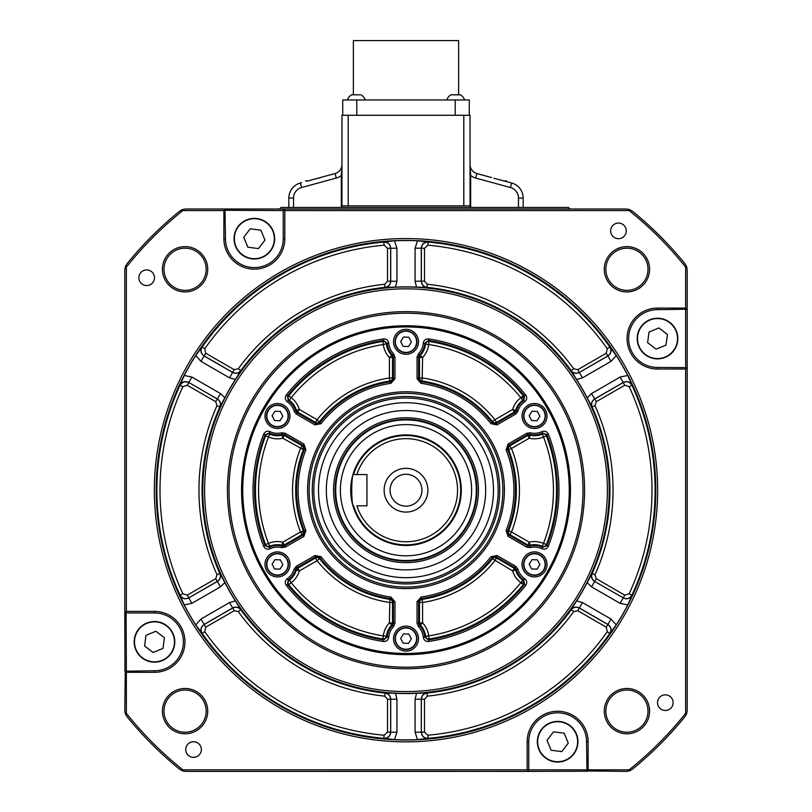 <?xml version="1.0" encoding="UTF-8"?>
<svg xmlns="http://www.w3.org/2000/svg" width="812" height="812" viewBox="0 0 812 812"><rect width="100%" height="100%" fill="white"/><g stroke="black" fill="none" stroke-linecap="round" stroke-linejoin="round"><path stroke-width="1.22" d="M470.046 205.883L463.804 205.883L463.804 115.274L470.046 115.274L470.046 207.446L568.471 207.446L570.034 209.009L241.966 209.009M279.46 209.009L281.023 207.446L341.953 207.446L341.953 115.274L348.196 115.274L348.196 205.883L463.804 205.883M124.804 619.353L124.804 585.888M124.804 326.17L124.804 361.046M124.804 394.52L124.804 401.026M124.804 416.394L124.804 422.9M124.804 436.957L124.804 543.451M124.804 557.509L124.804 564.015M124.804 579.372L124.804 613.618M535.149 771.4L501.684 771.4M241.966 771.4L276.851 771.4M310.316 771.4L316.832 771.4M332.189 771.4L338.695 771.4M352.753 771.4L459.247 771.4M473.305 771.4L479.811 771.4M495.168 771.4L529.414 771.4M687.196 654.239L687.196 619.353M687.196 585.888L687.196 579.372M687.196 564.015L687.196 557.509M687.196 543.451L687.196 436.957M687.196 422.9L687.196 416.394M687.196 401.026L687.196 366.791M687.196 361.046L687.196 394.52M124.977 671.605L124.804 611.385L125.261 612.492L126.367 611.385L126.367 267.077A357.747 357.747 0 0 1 182.873 210.572L223.889 210.572L223.889 238.687A30.46 30.46 0 0 0 254.349 269.148A30.46 30.46 0 0 0 284.819 238.687L284.819 210.572L629.127 210.572A357.747 357.747 0 0 1 685.632 267.077L685.632 308.093L686.739 309.199L687.196 308.093L687.196 269.828L686.668 266.712L685.105 263.92A359.31 359.31 0 0 0 632.284 211.1L629.493 209.537L626.377 209.009L284.545 209.029M687.196 308.093L687.175 368.739M587.401 771.227L527.181 771.4L528.744 769.837L528.744 741.721A28.897 28.897 0 0 1 557.651 712.814A28.897 28.897 0 0 1 586.548 741.721L587.005 770.943L626.377 771.4L629.493 770.872L632.284 769.309A359.31 359.31 0 0 0 685.105 716.478L686.668 713.687L687.196 710.581L687.196 369.024L686.485 367.704M125.058 612.238L126.367 612.948L154.483 612.948A28.897 28.897 0 0 1 183.39 641.845A28.897 28.897 0 0 1 154.483 670.753L125.261 671.209L124.804 710.581L125.332 713.687L126.895 716.478A359.31 359.31 0 0 0 179.716 769.309L182.507 770.872L185.623 771.4L527.455 771.38M126.367 267.077L125.332 266.712L124.804 269.828L124.804 611.385M223.889 210.572L224.995 209.466L223.889 209.009L185.623 209.009L182.507 209.537L179.716 211.1A359.31 359.31 0 0 0 126.895 263.92L125.332 266.712M223.889 209.009L284.819 209.009L283.256 210.572L283.256 238.687A28.897 28.897 0 0 1 254.349 267.584A28.897 28.897 0 0 1 225.452 238.687L224.995 209.466M470.046 207.446L341.953 207.446M685.632 267.077L686.668 266.712M686.343 367.623L657.517 367.46A28.897 28.897 0 0 1 628.61 338.553A28.897 28.897 0 0 1 657.517 309.656L686.739 309.199M685.632 308.093L657.517 308.093A30.46 30.46 0 0 0 627.057 338.553A30.46 30.46 0 0 0 657.517 369.024L685.632 369.024L686.739 367.917L685.632 367.46L685.632 309.656L686.536 309.372M685.632 369.024L685.632 713.332A357.747 357.747 0 0 1 629.127 769.837L588.111 769.837L588.111 741.721A30.46 30.46 0 0 0 557.651 711.251A30.46 30.46 0 0 0 527.181 741.721L527.181 769.837L182.873 769.837A357.747 357.747 0 0 1 126.367 713.332L126.367 672.316L154.483 672.316A30.46 30.46 0 0 0 184.943 641.845A30.46 30.46 0 0 0 154.483 611.385L126.367 611.385M686.668 713.687L685.632 713.332M629.493 770.872L629.127 769.837M587.005 770.943L588.111 769.837M528.744 769.837L586.548 769.837L586.832 770.74M527.181 769.837L528.49 770.689M182.507 770.872L182.873 769.837M126.093 612.928L126.367 670.753L125.464 671.037M125.332 713.687L126.367 713.332M125.261 671.209L126.367 672.316M182.873 210.572L182.507 209.537M283.429 209.861L283.256 210.572L225.431 210.288M284.819 210.572L283.713 209.466M629.127 210.572L629.493 209.537M518.482 207.446L518.482 198.067L523.161 198.067A15.621 15.621 0 0 0 511.651 182.994A15.621 15.621 0 0 1 523.161 198.067L523.161 207.446M518.482 198.067A10.932 10.932 0 0 0 510.423 187.521L475.72 178.061L476.959 173.535A9.368 9.368 0 0 1 470.046 164.491L470.676 175.504L470.046 175.504M341.953 175.504L341.324 175.504L341.953 164.491A9.368 9.368 0 0 1 335.041 173.535A9.368 9.368 0 0 0 341.953 164.491M288.839 207.446L288.839 198.067A15.621 15.621 0 0 1 300.349 182.994L301.699 182.629M610.644 230.872A7.815 7.815 0 0 0 618.46 238.687A7.815 7.815 0 0 0 626.275 230.872A7.815 7.815 0 0 0 618.46 223.067A7.815 7.815 0 0 0 610.644 230.872M657.649 490.204A251.649 251.649 0 0 0 406 238.555A251.649 251.649 0 0 0 154.351 490.204A251.649 251.649 0 0 0 406 741.853A251.649 251.649 0 0 0 657.649 490.204M207.72 269.269A22.655 22.655 0 0 0 185.075 246.625A22.655 22.655 0 0 0 162.42 269.269A22.655 22.655 0 0 0 185.075 291.924A22.655 22.655 0 0 0 207.72 269.269M649.58 711.129A22.655 22.655 0 0 0 626.925 688.485A22.655 22.655 0 0 0 604.28 711.129A22.655 22.655 0 0 0 626.925 733.784A22.655 22.655 0 0 0 649.58 711.129M649.58 269.269A22.655 22.655 0 0 0 626.925 246.625A22.655 22.655 0 0 0 604.28 269.269A22.655 22.655 0 0 0 626.925 291.924A22.655 22.655 0 0 0 649.58 269.269M207.72 711.129A22.655 22.655 0 0 0 185.075 688.485A22.655 22.655 0 0 0 162.42 711.129A22.655 22.655 0 0 0 185.075 733.784A22.655 22.655 0 0 0 207.72 711.129M657.517 702.664A7.815 7.815 0 0 1 665.322 694.849A7.815 7.815 0 0 1 673.138 702.664A7.815 7.815 0 0 1 665.322 710.47A7.815 7.815 0 0 1 657.517 702.664M185.725 749.527A7.815 7.815 0 0 1 193.54 741.721A7.815 7.815 0 0 1 201.356 749.527A7.815 7.815 0 0 1 193.54 757.342A7.815 7.815 0 0 1 185.725 749.527M138.862 277.745A7.815 7.815 0 0 1 146.678 269.929A7.815 7.815 0 0 1 154.483 277.745A7.815 7.815 0 0 1 146.678 285.55A7.815 7.815 0 0 1 138.862 277.745M676.274 330.778A20.31 20.31 0 0 0 649.732 319.796A20.31 20.31 0 0 0 638.76 346.338A20.31 20.31 0 0 1 649.732 319.796A20.31 20.31 0 0 1 676.274 330.778A20.31 20.31 0 0 1 665.292 357.321A20.31 20.31 0 0 1 638.76 346.338A20.31 20.31 0 0 0 665.292 357.321A20.31 20.31 0 0 0 676.274 330.778M262.134 257.445A20.31 20.31 0 0 0 273.116 230.912A20.31 20.31 0 0 0 246.574 219.93A20.31 20.31 0 0 0 235.592 246.462A20.31 20.31 0 0 0 262.134 257.445A20.31 20.31 0 0 0 273.116 230.912A20.31 20.31 0 0 0 246.574 219.93A20.31 20.31 0 0 0 235.592 246.462A20.31 20.31 0 0 0 262.134 257.445A20.31 20.31 0 0 0 273.116 230.912A20.31 20.31 0 0 0 246.574 219.93M493.858 178.244L511.651 182.994A15.621 15.621 0 0 1 523.161 198.067M476.959 173.535L491.605 177.595M463.804 115.274L348.196 115.274M348.196 205.883L341.953 205.883M323.105 176.793L335.041 173.535L336.28 178.061L301.577 187.521A10.932 10.932 0 0 0 293.518 198.067L293.518 207.446M605.843 269.269A21.092 21.092 0 0 0 626.925 290.361A21.092 21.092 0 0 0 648.017 269.269A21.092 21.092 0 0 0 626.925 248.188A21.092 21.092 0 0 0 605.843 269.269M156.208 490.204A249.791 249.791 0 0 1 406 240.413A249.791 249.791 0 0 1 655.791 490.204A249.791 249.791 0 0 1 406 739.996A249.791 249.791 0 0 1 156.208 490.204M163.983 269.269A21.092 21.092 0 0 1 185.075 248.188A21.092 21.092 0 0 1 206.157 269.269A21.092 21.092 0 0 1 185.075 290.361A21.092 21.092 0 0 1 163.983 269.269M605.843 711.129A21.092 21.092 0 0 1 626.925 690.038A21.092 21.092 0 0 1 648.017 711.129A21.092 21.092 0 0 1 626.925 732.221A21.092 21.092 0 0 1 605.843 711.129M163.983 711.129A21.092 21.092 0 0 1 185.075 690.038A21.092 21.092 0 0 1 206.157 711.129A21.092 21.092 0 0 1 185.075 732.221A21.092 21.092 0 0 1 163.983 711.129M506.759 181.665L510.301 182.629L506.759 181.665L506.455 180.883L503.907 180.883M469.265 115.274L469.265 99.967L469.265 115.274M342.735 115.274L342.735 99.967L469.265 99.967M308.093 180.883L334.514 173.687L308.093 180.883L305.545 180.883L306.946 181.198M631.99 385.223L629.138 386.634A245.995 245.995 0 0 1 629.138 593.775L631.99 595.186L627.757 604.94A249.68 249.68 0 0 1 616.247 624.885L609.802 633.451A249.111 249.111 0 0 1 428.147 738.321L417.51 739.62A249.68 249.68 0 0 1 394.49 739.62L383.853 738.321A249.111 249.111 0 0 1 202.198 633.451L195.753 624.885A249.68 249.68 0 0 1 184.243 604.94L180.041 595.084A249.111 249.111 0 0 1 180.041 385.324L184.243 375.469A249.68 249.68 0 0 1 195.753 355.524L202.198 346.957A249.111 249.111 0 0 1 383.853 242.077L394.49 240.788A249.68 249.68 0 0 1 417.51 240.788L428.147 242.077A249.111 249.111 0 0 1 609.802 346.957L616.247 355.524A249.68 249.68 0 0 1 627.757 375.469L631.99 385.223C629.889 381.701 626.966 380.777 623.23 382.452L594.628 398.966C591.725 400.945 590.872 403.584 592.06 406.903L587.157 397.799A203.355 203.355 0 0 0 576.601 379.519L571.191 370.627L573.719 368.8L577.799 369.673L579.352 372.373C576.185 373.855 573.465 373.276 571.191 370.627A203.934 203.934 0 0 0 426.96 287.357L416.556 287.113A203.355 203.355 0 0 0 395.444 287.113L385.04 287.357L384.726 284.261L387.517 281.155L387.517 248.279L384.127 245.183L383.853 242.077C387.903 242.179 390.166 244.25 390.623 248.279L387.517 248.279M565.426 760.479A20.31 20.31 0 0 1 538.884 749.496A20.31 20.31 0 0 1 549.866 722.954A20.31 20.31 0 0 1 576.408 733.936A20.31 20.31 0 0 1 565.426 760.479A20.31 20.31 0 0 1 538.884 749.496A20.31 20.31 0 0 1 549.866 722.954A20.31 20.31 0 0 1 576.408 733.936A20.31 20.31 0 0 1 565.426 760.479M135.726 649.63A20.31 20.31 0 0 1 146.708 623.088A20.31 20.31 0 0 1 173.24 634.071A20.31 20.31 0 0 1 162.268 660.613A20.31 20.31 0 0 1 135.726 649.63A20.31 20.31 0 0 1 146.708 623.088A20.31 20.31 0 0 1 173.24 634.071A20.31 20.31 0 0 1 162.268 660.613A20.31 20.31 0 0 1 135.726 649.63M182.862 386.634L180.041 385.324C182.162 381.863 185.075 380.94 188.8 382.553L187.247 385.253L182.862 386.634A245.995 245.995 0 0 0 182.862 593.775L180.041 595.084C182.162 598.545 185.085 599.469 188.8 597.855L217.372 581.443C220.275 579.463 221.128 576.814 219.94 573.505L224.843 582.61A203.355 203.355 0 0 0 235.399 600.89L240.809 609.782L238.281 611.598L234.201 610.736L205.73 627.168L204.746 631.655L202.198 633.451C200.26 629.889 200.919 626.894 204.177 624.479L205.73 627.168M184.243 375.469L191.886 377.062L188.77 382.452C185.034 380.777 182.111 381.701 180.01 385.223M394.49 240.788L396.926 248.198L390.623 248.279L390.623 281.155C390.328 284.647 388.471 286.707 385.04 287.357A203.934 203.934 0 0 0 240.809 370.627L235.399 379.519A203.355 203.355 0 0 0 224.843 397.799L219.849 406.924L217.007 405.655L215.718 401.686L187.247 385.253M235.399 379.519L229.552 377.854L200.96 361.34L204.076 355.95L232.668 372.464C235.835 373.987 238.555 373.408 240.829 370.719M202.086 346.978C200.097 350.561 200.757 353.555 204.076 355.95L204.177 355.93C200.919 353.514 200.26 350.53 202.198 346.957L204.746 348.744L205.73 353.23L204.177 355.93L232.648 372.373C235.805 373.855 238.525 373.276 240.809 370.627L238.281 368.8A207.04 207.04 0 0 1 384.726 284.261M396.926 248.198L396.926 281.226L390.704 281.226L390.704 248.198C390.278 244.128 388.024 242.067 383.924 242.006M416.556 287.113L415.074 281.226L415.074 248.198L421.296 248.198L421.296 281.226C421.56 284.728 423.428 286.788 426.889 287.418M428.076 242.006C423.976 242.067 421.722 244.128 421.296 248.198L421.377 248.279C421.834 244.25 424.097 242.189 428.147 242.077L427.873 245.183L424.483 248.279L424.483 281.155L427.274 284.261A207.04 207.04 0 0 1 573.719 368.8M577.799 369.673L606.27 353.23L607.254 348.744L609.802 346.957C611.74 350.52 611.081 353.504 607.823 355.93L579.332 372.464L607.924 355.95C611.243 353.555 611.903 350.561 609.913 346.978M616.247 355.524L611.04 361.34L606.27 353.23M587.157 397.799L591.522 393.576L620.114 377.062L623.2 382.553C626.915 380.94 629.838 381.863 631.959 385.324A249.111 249.111 0 0 1 631.959 595.084C629.838 598.545 626.925 599.459 623.2 597.855L624.753 595.155L629.138 593.775M627.757 604.94L620.114 603.346L623.23 597.957C626.966 599.621 629.889 598.698 631.99 595.186M195.753 624.885L200.96 619.059L204.177 624.479L232.648 608.036C235.815 606.554 238.535 607.132 240.809 609.782A203.934 203.934 0 0 0 385.04 693.052L395.444 693.286A203.355 203.355 0 0 0 416.556 693.286L426.96 693.052A203.934 203.934 0 0 0 571.191 609.782L576.601 600.89A203.355 203.355 0 0 0 587.157 582.61L592.151 573.475L594.993 574.754L596.282 578.712L624.753 595.155M576.601 600.89L582.448 602.555L611.04 619.059L607.924 624.458L579.332 607.944C576.165 606.412 573.445 607 571.171 609.69M609.913 633.421C611.903 629.848 611.243 626.854 607.924 624.458L607.823 624.479C611.081 626.894 611.74 629.879 609.802 633.451L607.254 631.655L606.27 627.168L607.823 624.479L579.352 608.036C576.195 606.554 573.475 607.132 571.191 609.782L573.719 611.598A207.04 207.04 0 0 1 427.274 696.148L424.483 699.244L424.483 732.13L427.873 735.225L428.147 738.321C424.097 738.22 421.834 736.159 421.377 732.13L424.483 732.13M417.51 739.62L415.074 732.201L421.296 732.201C421.722 736.271 423.976 738.341 428.076 738.402M395.444 693.286L396.926 699.183L396.926 732.201L390.704 732.201L390.704 699.183C390.44 695.681 388.572 693.61 385.111 692.991M383.924 738.402C388.024 738.341 390.278 736.271 390.704 732.201L390.623 732.13C390.166 736.149 387.903 738.22 383.853 738.321L384.127 735.225L387.517 732.13L390.623 732.13L390.623 699.244C390.339 695.772 388.471 693.702 385.04 693.052L384.726 696.148A207.04 207.04 0 0 1 238.281 611.598M200.96 619.059L229.552 602.555L232.668 607.944L204.076 624.458C200.757 626.854 200.097 629.848 202.086 633.421M224.843 582.61L220.478 586.832L191.886 603.346L188.77 597.957C185.034 599.621 182.111 598.698 180.01 595.186M658.908 327.926L667.413 334.453L666.023 345.08L656.116 349.18L647.621 342.664L649.011 332.037L658.908 327.926M568.268 743.112L561.752 751.618L551.125 750.227L547.024 740.321L553.54 731.815L564.167 733.216L568.268 743.112M153.092 652.472L144.587 645.956L145.977 635.329L155.884 631.228L164.379 637.745L162.989 648.372L153.092 652.472M243.732 237.297L250.248 228.791L260.875 230.182L264.976 240.078L258.46 248.584L247.833 247.193L243.732 237.297M359.929 94.811L351.637 94.811A9.389 9.389 0 0 0 347.414 99.967A9.389 9.389 0 0 1 351.637 94.811L352.712 94.811M361.005 94.811A9.389 9.389 0 0 1 365.227 99.967M446.773 99.967A9.389 9.389 0 0 1 450.995 94.811L452.071 94.811M459.287 94.811L460.363 94.811A9.389 9.389 0 0 1 464.586 99.967M450.995 94.811L460.363 94.811M458.628 94.811L458.628 40.6L353.372 40.6L353.372 94.811M182.862 593.775L187.247 595.155L188.8 597.855L217.281 581.412L215.718 578.712L217.007 574.754A207.04 207.04 0 0 1 217.007 405.655M191.886 377.062L220.478 393.576L217.372 398.966L188.77 382.452L217.281 398.996L215.718 401.686M609.223 490.204A203.223 203.223 0 0 0 406 286.981A203.223 203.223 0 0 0 202.777 490.204A203.223 203.223 0 0 0 406 693.428A203.223 203.223 0 0 0 609.223 490.204M594.993 574.754A207.04 207.04 0 0 0 594.993 405.655L592.06 406.903M229.552 377.854L234.201 369.673L238.281 368.8M219.94 406.903C221.128 403.584 220.275 400.945 217.372 398.966L217.281 398.996C220.143 400.996 221.006 403.635 219.849 406.924A203.934 203.934 0 0 0 219.849 573.475L219.94 573.505M415.074 281.226L424.483 281.155M385.111 287.418C388.572 286.788 390.44 284.728 390.704 281.226L387.517 281.155M427.274 284.261L426.96 287.357C423.529 286.697 421.661 284.636 421.377 281.155L421.377 248.279L424.483 248.279M611.04 361.34L582.448 377.854L579.332 372.464C576.165 373.987 573.445 373.408 571.171 370.719M591.522 393.576L594.719 398.996L623.2 382.553L624.753 385.253L596.282 401.686L594.719 398.996C591.857 400.986 591.004 403.625 592.151 406.924A203.934 203.934 0 0 1 592.151 573.475C590.994 576.774 591.857 579.413 594.719 581.412L596.282 578.712M620.114 603.346L591.522 586.832L594.628 581.443L623.2 597.855L594.628 581.443C591.725 579.463 590.872 576.814 592.06 573.505M582.448 602.555L577.799 610.736L573.719 611.598M415.074 732.201L415.074 699.183L421.296 699.183L421.296 732.201L421.377 699.244C421.672 695.762 423.529 693.702 426.96 693.052L427.274 696.148M396.926 699.183L387.517 699.244L384.726 696.148M426.889 692.991C423.428 693.61 421.56 695.681 421.296 699.183L424.483 699.244M220.478 586.832L217.281 581.412C220.143 579.423 220.996 576.774 219.849 573.475L217.007 574.754M240.829 609.69C238.555 607 235.835 606.412 232.668 607.944L234.201 610.736M354.519 94.811L358.122 94.811M453.878 94.811L457.481 94.811M204.624 490.204A201.376 201.376 0 0 1 406 288.828A201.376 201.376 0 0 1 607.376 490.204A201.376 201.376 0 0 1 406 691.58A201.376 201.376 0 0 1 204.624 490.204M584.559 490.204A178.559 178.559 0 0 0 406 311.646A178.559 178.559 0 0 0 227.441 490.204A178.559 178.559 0 0 0 406 668.763A178.559 178.559 0 0 0 584.559 490.204M229.004 490.204A176.996 176.996 0 0 1 406 313.209A176.996 176.996 0 0 1 582.996 490.204A176.996 176.996 0 0 1 406 667.2A176.996 176.996 0 0 1 229.004 490.204M241.55 490.204A164.45 164.45 0 0 0 406 654.655A164.45 164.45 0 0 0 570.45 490.204A164.45 164.45 0 0 0 406 325.754A164.45 164.45 0 0 0 241.55 490.204M570.034 490.204A164.034 164.034 0 0 1 406 654.239A164.034 164.034 0 0 1 241.966 490.204A164.034 164.034 0 0 1 406 326.17A164.034 164.034 0 0 1 570.034 490.204M242.747 490.204A163.253 163.253 0 0 1 406 326.952A163.253 163.253 0 0 1 569.253 490.204A163.253 163.253 0 0 1 406 653.457A163.253 163.253 0 0 1 242.747 490.204M393.505 341.791A12.495 12.495 0 0 1 406 329.296A12.495 12.495 0 0 1 418.495 341.791A12.495 12.495 0 0 1 406 354.296A12.495 12.495 0 0 1 393.505 341.791M522.025 415.998A12.495 12.495 0 0 1 534.529 403.503A12.495 12.495 0 0 1 547.024 415.998A12.495 12.495 0 0 1 534.529 428.492A12.495 12.495 0 0 1 522.025 415.998M522.025 564.411A12.495 12.495 0 0 1 534.529 551.906A12.495 12.495 0 0 1 547.024 564.411A12.495 12.495 0 0 1 534.529 576.906A12.495 12.495 0 0 1 522.025 564.411M393.505 638.608A12.495 12.495 0 0 1 406 626.113A12.495 12.495 0 0 1 418.495 638.608A12.495 12.495 0 0 1 406 651.112A12.495 12.495 0 0 1 393.505 638.608M264.976 564.411A12.495 12.495 0 0 1 277.471 551.906A12.495 12.495 0 0 1 289.975 564.411A12.495 12.495 0 0 1 277.471 576.906A12.495 12.495 0 0 1 264.976 564.411M264.976 415.998A12.495 12.495 0 0 1 277.471 403.503A12.495 12.495 0 0 1 289.975 415.998A12.495 12.495 0 0 1 277.471 428.492A12.495 12.495 0 0 1 264.976 415.998M307.586 490.204A98.414 98.414 0 0 0 406 588.619A98.414 98.414 0 0 0 504.414 490.204A98.414 98.414 0 0 0 406 391.78A98.414 98.414 0 0 0 307.586 490.204M309.139 490.204A96.861 96.861 0 0 0 406 587.056A96.861 96.861 0 0 0 502.861 490.204A96.861 96.861 0 0 0 406 393.343A96.861 96.861 0 0 0 309.139 490.204M423.265 637.237A17.316 17.316 0 0 0 418.393 626.519L419.51 625.433A18.869 18.869 0 0 1 424.808 637.115L425.589 636.263L428.675 635.887L429.152 638.963L428.371 639.947A151.408 151.408 0 0 0 524.501 584.457L525.719 585.422A152.96 152.96 0 0 1 428.604 641.49C425.6 641.612 423.823 640.201 423.265 637.237L424.808 637.115L428.371 639.947L428.604 641.49M418.393 626.519L417.063 623.261L418.627 623.261L419.51 625.433L420.332 625.057A3.126 3.106 68.3 0 1 419.479 622.916L422.595 622.916A22.837 22.837 0 0 1 428.675 635.887A147.439 147.439 0 0 0 520.827 582.681L523.253 584.64A150.555 150.555 0 0 1 429.152 638.963A3.126 3.096 37.2 0 1 425.589 636.263A19.732 19.732 0 0 0 420.332 625.057L422.595 622.916L422.595 602.433L419.479 602.433A3.126 3.106 130.8 0 1 422.138 599.347L422.595 602.433A113.447 113.447 0 0 0 494.894 560.686L496.457 557.986L514.189 568.227A3.126 3.106 -128.3 0 1 515.62 570.034A19.732 19.732 0 0 0 522.695 580.194L524.704 578.672C526.988 580.631 527.323 582.874 525.719 585.422M417.063 623.261L417.063 601.692L418.627 601.692L418.627 623.261L419.479 622.916L419.479 602.433L418.627 601.692L421.296 598.606L422.138 599.347A110.33 110.33 0 0 0 492.458 558.747L492.234 557.651A109.478 109.478 0 0 1 421.296 598.606L421.083 597.064A107.925 107.925 0 0 0 491.006 556.697L492.234 557.651L496.244 556.88L497.015 555.53L515.701 566.319L517.853 569.09A17.316 17.316 0 0 0 524.704 578.672M523.933 582.681A3.126 3.096 82.8 0 0 522.695 580.194L520.827 582.681L523.933 582.681A3.126 3.096 -97.2 0 1 523.253 584.64L524.501 584.457L523.821 579.951A18.869 18.869 0 0 1 516.361 569.516L514.92 567.659L515.701 566.319M520.827 582.681A22.837 22.837 0 0 1 512.636 570.927L517.853 569.09M526.765 547.146L508.079 536.367L506.089 530.571A107.925 107.925 0 0 0 506.089 449.838L508.079 444.042L526.765 433.263L527.546 434.603L529.871 434.288L530.246 432.776A17.316 17.316 0 0 0 541.969 431.629L542.639 433.04A18.869 18.869 0 0 1 529.871 434.288L529.952 435.191A19.732 19.732 0 0 0 542.284 434.136A3.126 3.096 -157.2 0 1 546.405 435.871L543.502 436.998L542.284 434.136L542.639 433.04L546.872 434.704L548.323 434.136A152.96 152.96 0 0 1 548.323 546.273L546.872 545.694A151.408 151.408 0 0 0 546.872 434.704L546.405 435.871A150.555 150.555 0 0 1 546.405 544.527A3.126 3.096 -22.8 0 1 542.284 546.273L543.502 543.411L546.405 544.527L546.872 545.694L542.639 547.369L542.284 546.273A19.732 19.732 0 0 0 529.952 545.217L529.871 546.121A18.869 18.869 0 0 1 542.639 547.369L541.969 548.77A17.316 17.316 0 0 0 530.246 547.633L526.765 547.146L527.546 545.796L529.871 546.121L530.246 547.633M508.079 536.367L508.86 535.017L527.546 545.796L529.231 542.193A22.837 22.837 0 0 1 543.502 543.411A147.439 147.439 0 0 0 543.502 436.998A22.837 22.837 0 0 1 529.231 438.216L527.546 434.603L508.86 445.392L507.53 449.249A109.478 109.478 0 0 1 507.53 531.16L508.596 530.804L511.489 531.951L529.231 542.193L529.952 545.217A3.126 3.106 8.3 0 1 527.668 544.882L509.936 534.641A3.126 3.106 70.8 0 1 508.596 530.804A110.33 110.33 0 0 0 508.596 449.604L506.089 449.838M506.089 530.571L507.53 531.16L508.86 535.017L509.936 534.641L511.489 531.951A113.447 113.447 0 0 0 511.489 448.457L508.596 449.604A3.126 3.106 109.2 0 1 509.936 445.758L527.668 435.516A3.126 3.106 171.7 0 1 529.952 435.191L529.231 438.216L511.489 448.457L508.079 444.042M287.296 578.672A17.316 17.316 0 0 0 294.147 569.09L295.639 569.516A18.869 18.869 0 0 1 288.179 579.951L289.305 580.194L291.173 582.681L288.747 584.64L287.499 584.457A151.408 151.408 0 0 0 383.629 639.947L383.396 641.49A152.96 152.96 0 0 1 286.281 585.422C284.677 582.884 285.012 580.631 287.296 578.672L288.179 579.951L287.499 584.457L286.281 585.422M294.147 569.09L296.299 566.319L297.08 567.659L295.639 569.516L296.38 570.034A3.126 3.106 128.3 0 1 297.811 568.227L299.364 570.927A22.837 22.837 0 0 1 291.173 582.681A147.439 147.439 0 0 0 383.325 635.887L382.848 638.963A150.555 150.555 0 0 1 288.747 584.64A3.126 3.096 97.2 0 1 289.305 580.194A19.732 19.732 0 0 0 296.38 570.034L299.364 570.927L317.106 560.686L315.543 557.986A3.126 3.106 -169.2 0 1 319.542 558.747L317.106 560.686A113.447 113.447 0 0 0 389.405 602.433L392.521 602.433L392.521 622.916A3.126 3.106 -68.3 0 1 391.668 625.057A19.732 19.732 0 0 0 386.41 636.263L388.735 637.237C388.187 640.191 386.4 641.612 383.396 641.49M296.299 566.319L314.985 555.53L315.756 556.88L297.08 567.659L297.811 568.227L315.543 557.986L315.756 556.88L319.766 557.651L319.542 558.747A110.33 110.33 0 0 0 389.861 599.347L390.704 598.606A109.478 109.478 0 0 1 319.766 557.651L320.994 556.697A107.925 107.925 0 0 0 390.917 597.064L390.704 598.606L393.373 601.692L394.936 601.692L394.936 623.261L393.607 626.519A17.316 17.316 0 0 0 388.735 637.237M393.607 626.519L389.405 622.916L389.861 599.347A3.126 3.106 -130.8 0 1 392.521 602.433L393.373 601.692L393.373 623.261L389.405 622.916A22.837 22.837 0 0 0 383.325 635.887L386.41 636.263A3.126 3.096 -37.2 0 1 382.848 638.963L383.629 639.947L387.192 637.115A18.869 18.869 0 0 1 392.49 625.433L393.373 623.261L394.936 623.261M263.677 546.273L265.128 545.694L269.361 547.369L270.031 548.77C267.199 549.765 265.077 548.932 263.677 546.273A152.96 152.96 0 0 1 263.677 434.136C265.077 431.476 267.189 430.634 270.031 431.629L269.361 433.04L265.128 434.704L263.677 434.136M270.031 431.629A17.316 17.316 0 0 0 281.754 432.776L282.129 434.288A18.869 18.869 0 0 1 269.361 433.04L269.716 434.136L268.498 436.998L265.595 435.871L265.128 434.704A151.408 151.408 0 0 0 265.128 545.694L265.595 544.527A150.555 150.555 0 0 1 265.595 435.871A3.126 3.096 157.2 0 1 269.716 434.136A19.732 19.732 0 0 0 282.048 435.191L282.129 434.288L284.454 434.603L282.769 438.216A22.837 22.837 0 0 1 268.498 436.998A147.439 147.439 0 0 0 268.498 543.411L265.595 544.527A3.126 3.096 22.8 0 0 269.716 546.273L269.361 547.369A18.869 18.869 0 0 1 282.129 546.121L284.454 545.796L285.235 547.146L281.754 547.633A17.316 17.316 0 0 0 270.031 548.77M281.754 432.776L285.235 433.263L284.454 434.603L303.14 445.392L303.921 444.042L305.911 449.838L303.404 449.604A110.33 110.33 0 0 0 303.404 530.804L305.911 530.571A107.925 107.925 0 0 1 305.911 449.838M281.754 547.633L282.048 545.217A19.732 19.732 0 0 0 269.716 546.273L268.498 543.411A22.837 22.837 0 0 1 282.769 542.193L284.454 545.796L303.14 535.017L303.921 536.367L285.235 547.146M294.147 411.308A17.316 17.316 0 0 0 287.296 401.737C285.012 399.778 284.677 397.525 286.281 394.987A152.96 152.96 0 0 1 383.396 338.919C386.4 338.797 388.177 340.208 388.735 343.161L383.325 344.511A147.439 147.439 0 0 0 291.173 397.718A22.837 22.837 0 0 1 299.364 409.481L297.08 412.74L315.756 423.529L314.985 424.879L296.299 414.09L294.147 411.308L295.639 410.892L297.08 412.74L296.299 414.09M287.296 401.737L288.179 400.458A18.869 18.869 0 0 1 295.639 410.892L296.38 410.364A19.732 19.732 0 0 0 289.305 400.214L288.179 400.458L287.499 395.952L288.747 395.769A150.555 150.555 0 0 1 382.848 341.436L383.629 340.451A151.408 151.408 0 0 0 287.499 395.952L286.281 394.987M383.396 338.919L383.629 340.451L387.192 343.283A18.869 18.869 0 0 0 392.49 354.976L393.607 353.89L394.936 357.148L394.936 378.717L390.917 383.335A107.925 107.925 0 0 0 320.994 423.712L314.985 424.879M390.917 383.335L389.861 381.051A110.33 110.33 0 0 0 319.542 421.651A3.126 3.106 -10.8 0 1 315.543 422.413L315.756 423.529L319.766 422.747A109.478 109.478 0 0 1 390.704 381.802L393.373 378.717L393.373 357.148L392.49 354.976L391.668 355.351A3.126 3.106 -111.7 0 1 392.521 357.493L389.405 357.493A22.837 22.837 0 0 1 383.325 344.511L382.848 341.436A3.126 3.096 -142.8 0 1 386.41 344.146A19.732 19.732 0 0 0 391.668 355.351L389.405 357.493L389.405 377.976L392.521 377.976A3.126 3.106 -49.2 0 1 389.861 381.051L389.405 377.976A113.447 113.447 0 0 0 317.106 419.723L315.543 422.413L297.811 412.171A3.126 3.106 51.7 0 1 296.38 410.364L299.364 409.481L317.106 419.723L320.994 423.712M394.936 378.717L392.521 377.976L392.521 357.493L394.936 357.148M417.063 378.717L417.063 357.148L418.393 353.89A17.316 17.316 0 0 0 423.265 343.161C423.813 340.208 425.6 338.797 428.604 338.919A152.96 152.96 0 0 1 525.719 394.987L524.501 395.952L523.821 400.458L524.704 401.737A17.316 17.316 0 0 0 517.853 411.308L512.636 409.481L515.701 414.09L497.015 424.879L496.244 423.529L514.92 412.74L516.361 410.892A18.869 18.869 0 0 1 523.821 400.458L522.695 400.214A19.732 19.732 0 0 0 515.62 410.364A3.126 3.106 -51.7 0 1 514.189 412.171L496.457 422.413L496.244 423.529L492.234 422.747L492.458 421.651A110.33 110.33 0 0 0 422.138 381.051L421.296 381.802A109.478 109.478 0 0 1 492.234 422.747L491.006 423.712A107.925 107.925 0 0 0 421.083 383.335L417.063 378.717L418.627 378.717L421.296 381.802L421.083 383.335M417.063 357.148L418.627 357.148L418.627 378.717L419.479 377.976L419.479 357.493A3.126 3.106 111.7 0 1 420.332 355.351A19.732 19.732 0 0 0 425.589 344.146L424.808 343.283A18.869 18.869 0 0 1 419.51 354.976L418.627 357.148L422.595 357.493L418.393 353.89M423.265 343.161L424.808 343.283L428.371 340.451L429.152 341.436A150.555 150.555 0 0 1 523.253 395.769L524.501 395.952A151.408 151.408 0 0 0 428.371 340.451L428.604 338.919M416.921 639.064A10.932 10.932 0 0 0 406.457 627.686A10.932 10.932 0 0 0 395.079 638.161A10.932 10.932 0 0 1 406.457 627.686A10.932 10.932 0 0 1 416.921 639.064A10.932 10.932 0 0 1 405.543 649.539A10.932 10.932 0 0 1 395.079 638.161A10.932 10.932 0 0 1 406.457 627.686A10.932 10.932 0 0 1 416.921 639.064A10.932 10.932 0 0 1 405.543 649.539A10.932 10.932 0 0 1 395.079 638.161M271.614 425.234A10.932 10.932 0 0 0 286.707 421.854A10.932 10.932 0 0 0 283.327 406.761A10.932 10.932 0 0 0 268.234 410.141A10.932 10.932 0 0 0 271.614 425.234A10.932 10.932 0 0 0 286.707 421.854A10.932 10.932 0 0 0 283.327 406.761A10.932 10.932 0 0 1 286.707 421.854A10.932 10.932 0 0 1 271.614 425.234M492.458 558.747A3.126 3.106 169.2 0 1 496.457 557.986L496.244 556.88L514.92 567.659L512.636 570.927L492.458 558.747M303.617 448.457A3.126 3.106 70.8 0 0 302.064 445.758L300.511 448.457L303.617 448.457A3.126 3.106 -109.2 0 1 303.404 449.604L282.769 438.216L282.048 435.191A3.126 3.106 -171.7 0 1 284.332 435.516L302.064 445.758L303.14 445.392L304.47 449.249A109.478 109.478 0 0 0 304.47 531.16L303.14 535.017L302.064 534.641L284.332 544.882A3.126 3.106 -8.3 0 1 282.048 545.217L282.769 542.193L300.511 531.951L303.617 531.951A3.126 3.106 -70.8 0 1 302.064 534.641L300.511 531.951A113.447 113.447 0 0 1 300.511 448.457M289.305 400.214A3.126 3.096 82.8 0 1 288.747 395.769L291.173 397.718L289.305 400.214M422.138 381.051A3.126 3.106 49.2 0 1 419.479 377.976L422.595 377.976A113.447 113.447 0 0 1 494.894 419.723L512.636 409.481A22.837 22.837 0 0 1 520.827 397.718L523.933 397.718A3.126 3.096 97.2 0 0 523.253 395.769L520.827 397.718A147.439 147.439 0 0 0 428.675 344.511L425.589 344.146A3.126 3.096 142.8 0 1 429.152 341.436L428.675 344.511A22.837 22.837 0 0 1 422.595 357.493L422.138 381.051M523.933 397.718A3.126 3.096 -82.8 0 1 522.695 400.214L520.827 397.718M496.457 422.413A3.126 3.106 10.8 0 1 492.458 421.651L494.894 419.723L496.457 422.413M416.921 342.248A10.932 10.932 0 0 1 405.543 352.723A10.932 10.932 0 0 1 395.079 341.334A10.932 10.932 0 0 1 406.457 330.87A10.932 10.932 0 0 1 416.921 342.248M528.673 573.637A10.932 10.932 0 0 0 543.766 570.268A10.932 10.932 0 0 0 540.386 555.175A10.932 10.932 0 0 0 525.293 558.554A10.932 10.932 0 0 0 528.673 573.637A10.932 10.932 0 0 1 525.293 558.554A10.932 10.932 0 0 1 540.386 555.175M327.094 439.607A93.735 93.735 0 0 1 456.598 411.298A93.735 93.735 0 0 1 484.906 540.802A93.735 93.735 0 0 1 355.402 569.111A93.735 93.735 0 0 1 327.094 439.607M539.594 425.691A10.932 10.932 0 0 0 544.213 410.933A10.932 10.932 0 0 0 529.454 406.304A10.932 10.932 0 0 0 524.836 421.063A10.932 10.932 0 0 0 539.594 425.691A10.932 10.932 0 0 0 544.213 410.933A10.932 10.932 0 0 0 529.454 406.304A10.932 10.932 0 0 0 524.836 421.063A10.932 10.932 0 0 0 539.594 425.691M272.406 554.718A10.932 10.932 0 0 0 267.787 569.476A10.932 10.932 0 0 0 282.546 574.094A10.932 10.932 0 0 0 287.164 559.336A10.932 10.932 0 0 0 272.406 554.718A10.932 10.932 0 0 0 267.787 569.476A10.932 10.932 0 0 0 282.546 574.094A10.932 10.932 0 0 0 287.164 559.336A10.932 10.932 0 0 0 272.406 554.718M328.413 440.449A92.172 92.172 0 0 1 455.755 412.618A92.172 92.172 0 0 1 483.587 539.96A92.172 92.172 0 0 1 356.245 567.791A92.172 92.172 0 0 1 328.413 440.449M408.883 337.254L411.369 342.014L408.487 346.551L403.117 346.328L400.631 341.568L403.513 337.031L408.883 337.254M539.899 416.221L537.016 420.758L531.647 420.535L529.16 415.774L532.033 411.237L537.402 411.461L539.899 416.221M537.016 569.171L531.647 568.948L529.16 564.188L532.033 559.651L537.402 559.874L539.899 564.634L537.016 569.171M403.117 643.155L400.631 638.384L403.513 633.847L408.883 634.071L411.369 638.841L408.487 643.378L403.117 643.155M272.101 564.188L274.984 559.651L280.353 559.874L282.84 564.634L279.967 569.171L274.598 568.948L272.101 564.188M274.984 411.237L280.353 411.461L282.84 416.221L279.967 420.758L274.598 420.535L272.101 415.774L274.984 411.237M332.352 442.976A87.483 87.483 0 0 1 453.218 416.556A87.483 87.483 0 0 1 479.648 537.422A87.483 87.483 0 0 1 358.782 563.843A87.483 87.483 0 0 1 332.352 442.976M338.929 447.199A79.677 79.677 0 0 0 362.994 557.276A79.677 79.677 0 0 0 473.071 533.21A79.677 79.677 0 0 0 449.006 423.133A79.677 79.677 0 0 0 338.929 447.199M466.991 529.312A72.461 72.461 0 0 1 366.892 551.196A72.461 72.461 0 0 1 345.009 451.096A72.461 72.461 0 0 1 445.108 429.213A72.461 72.461 0 0 1 466.991 529.312M346.318 451.939A70.898 70.898 0 0 0 367.734 549.886A70.898 70.898 0 0 0 465.682 528.47A70.898 70.898 0 0 0 444.265 430.522A70.898 70.898 0 0 0 346.318 451.939M406 560.503A70.299 70.299 0 0 0 476.299 490.204A70.299 70.299 0 0 0 406 419.905A70.299 70.299 0 0 0 335.701 490.204A70.299 70.299 0 0 0 406 560.503M406 555.814A65.61 65.61 0 0 0 471.61 490.204A65.61 65.61 0 0 0 406 424.595A65.61 65.61 0 0 0 340.39 490.204A65.61 65.61 0 0 0 406 555.814M353.606 474.584A54.678 54.678 0 0 1 460.678 490.204A54.678 54.678 0 0 1 353.606 505.825C351.119 506.8 351.109 473.629 353.606 474.584L356.874 474.584A51.552 51.552 0 0 1 457.552 490.204A51.552 51.552 0 0 1 356.874 505.825L366.943 505.825L366.943 474.584L353.606 474.584M427.873 490.204A21.873 21.873 0 0 1 406 512.078A21.873 21.873 0 0 1 384.127 490.204A21.873 21.873 0 0 1 406 468.331A21.873 21.873 0 0 1 427.873 490.204M390.064 490.204A15.935 15.935 0 0 0 406 506.14A15.935 15.935 0 0 0 421.935 490.204A15.935 15.935 0 0 0 406 474.269A15.935 15.935 0 0 0 390.064 490.204M475.649 178.041L475.72 178.061A14.058 14.058 0 0 1 470.676 175.504L470.676 207.446M341.324 207.446L341.324 175.504A14.058 14.058 0 0 1 336.28 178.061M293.518 198.067L288.839 198.067M657.517 308.093L657.517 309.656M657.517 369.024L657.517 367.46M586.548 741.721L588.111 741.721M528.744 741.721L527.181 741.721M154.483 611.385L154.483 612.948M154.483 670.753L154.483 672.316M223.889 238.687L225.452 238.687M284.819 238.687L283.256 238.687M510.423 187.521L511.651 182.994M301.577 187.521L300.349 182.994M455.207 115.274L455.207 99.967M356.793 115.274L356.793 99.967M639.044 346.216A19.995 19.995 0 0 0 665.17 357.026A19.995 19.995 0 0 0 675.99 330.9A19.995 19.995 0 0 0 649.854 320.08A19.995 19.995 0 0 0 639.044 346.216M549.988 723.248A19.995 19.995 0 0 0 539.178 749.374A19.995 19.995 0 0 0 565.304 760.184A19.995 19.995 0 0 0 576.114 734.058A19.995 19.995 0 0 0 549.988 723.248M172.956 634.192A19.995 19.995 0 0 0 146.83 623.383A19.995 19.995 0 0 0 136.01 649.509A19.995 19.995 0 0 0 162.146 660.318A19.995 19.995 0 0 0 172.956 634.192M262.012 257.16A19.995 19.995 0 0 1 235.886 246.351A19.995 19.995 0 0 1 246.696 220.214A19.995 19.995 0 0 1 272.822 231.024A19.995 19.995 0 0 1 262.012 257.16M200.96 361.34L195.753 355.524M220.478 393.576L224.843 397.799M384.127 245.183A245.995 245.995 0 0 0 204.746 348.744M415.074 248.198L417.51 240.788M396.926 281.226L395.444 287.113M607.254 348.744A245.995 245.995 0 0 0 427.873 245.183M620.114 377.062L627.757 375.469M582.448 377.854L576.601 379.519M611.04 619.059L616.247 624.885M591.522 586.832L587.157 582.61M427.873 735.225A245.995 245.995 0 0 0 607.254 631.655M396.926 732.201L394.49 739.62M415.074 699.183L416.556 693.286M204.746 631.655A245.995 245.995 0 0 0 384.127 735.225M191.886 603.346L184.243 604.94M229.552 602.555L235.399 600.89M187.247 595.155L215.718 578.712M205.73 353.23L234.201 369.673M629.138 386.634L624.753 385.253M596.282 401.686L594.993 405.655M606.27 627.168L577.799 610.736M387.517 732.13L387.517 699.244M505.054 181.198L506.759 181.198M417.063 601.692L421.083 597.064M491.006 556.697L497.015 555.53M526.765 433.263L530.246 432.776M541.969 431.629C544.801 430.634 546.923 431.466 548.323 434.136M548.323 546.273C546.923 548.932 544.811 549.765 541.969 548.77M314.985 555.53L320.994 556.697M390.917 597.064L394.936 601.692M285.235 433.263L303.921 444.042M305.911 530.571L303.921 536.367M388.735 343.161A17.316 17.316 0 0 0 393.607 353.89M525.719 394.987C527.323 397.525 526.988 399.768 524.704 401.737M517.853 411.308L515.701 414.09M497.015 424.879L491.006 423.712M303.617 531.951A3.126 3.106 109.2 0 0 303.404 530.804L300.511 531.951M395.383 341.355A10.627 10.627 0 0 0 405.553 352.408A10.627 10.627 0 0 0 416.617 342.238A10.627 10.627 0 0 0 406.447 331.184A10.627 10.627 0 0 0 395.383 341.355M529.607 406.589A10.627 10.627 0 0 1 543.938 411.075A10.627 10.627 0 0 1 539.452 425.407A10.627 10.627 0 0 1 525.11 420.92A10.627 10.627 0 0 1 529.607 406.589M540.213 555.438A10.627 10.627 0 0 1 543.502 570.095A10.627 10.627 0 0 1 528.835 573.384A10.627 10.627 0 0 1 525.557 558.717A10.627 10.627 0 0 1 540.213 555.438M416.617 639.054A10.627 10.627 0 0 0 406.447 628.001A10.627 10.627 0 0 0 395.383 638.171A10.627 10.627 0 0 0 405.553 649.224A10.627 10.627 0 0 0 416.617 639.054M282.393 573.82A10.627 10.627 0 0 1 268.062 569.334A10.627 10.627 0 0 1 272.548 554.992A10.627 10.627 0 0 1 286.89 559.488A10.627 10.627 0 0 1 282.393 573.82M271.787 424.97A10.627 10.627 0 0 0 286.443 421.692A10.627 10.627 0 0 0 283.165 407.025A10.627 10.627 0 0 0 268.498 410.304A10.627 10.627 0 0 0 271.787 424.97M406 434.897A55.297 55.297 0 0 0 350.703 490.204A55.297 55.297 0 0 0 406 545.502A55.297 55.297 0 0 0 461.297 490.204A55.297 55.297 0 0 0 406 434.897M320.395 177.595L318.142 178.244M316.619 178.65L315.452 178.934M314.214 179.229L313.107 179.523"/></g></svg>
